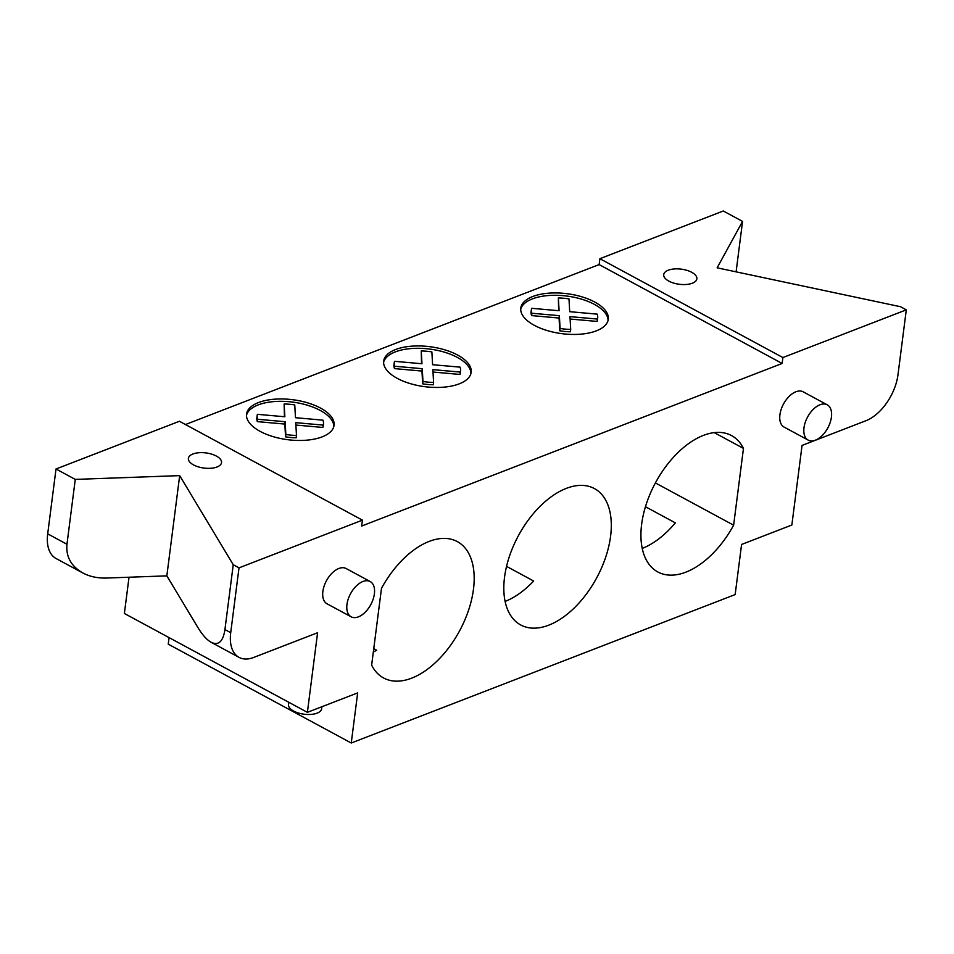 <?xml version="1.0" encoding="UTF-8"?>
<svg xmlns="http://www.w3.org/2000/svg" width="954" height="954" viewBox="0 0 954 954"><rect width="100%" height="100%" fill="white"/><g stroke="black" fill="none" stroke-linecap="round" stroke-linejoin="round"><path stroke-width="1.43" d="M558.364 297.97L559.092 310.742L531.64 308.297A33.414 15.264 7.3 0 0 531.39 309.442A33.414 15.264 7.3 0 0 531.915 313.246L559.366 315.679L560.081 328.462A33.414 15.264 7.3 0 0 570.707 329.404L569.979 316.621L597.431 319.065A33.414 15.264 7.3 0 0 597.681 317.932A33.414 15.264 7.3 0 0 597.156 314.128L569.705 311.684L568.989 298.912A33.414 15.264 7.3 0 0 558.364 297.97L558.65 310.706M531.39 309.442L531.092 311.791A33.414 15.264 7.3 0 0 531.616 315.595L559.056 318.04L559.783 330.811A33.414 15.264 7.3 0 0 570.397 331.765L570.707 329.404M531.915 313.246L531.616 315.595M559.366 315.679L559.056 318.04M560.081 328.462L559.783 330.811M570.122 319.03L597.132 321.426A33.414 15.264 7.3 0 0 597.371 320.282L597.681 317.932M597.431 319.065L597.132 321.426M608.056 320.461A44.099 20.153 7.3 0 0 566.795 296.05A44.099 20.153 7.3 0 0 520.717 309.263M534.371 325.35A44.099 20.153 -172.7 0 1 520.789 308.082A44.099 20.153 -172.7 0 1 567.093 293.701A44.099 20.153 -172.7 0 1 608.282 319.292A44.099 20.153 -172.7 0 1 580.652 334.174A44.099 20.153 -172.7 0 1 534.371 325.35M421.251 350.977L421.978 363.748L394.527 361.316A33.414 15.264 7.3 0 0 394.276 362.448A33.414 15.264 7.3 0 0 394.801 366.253L422.252 368.697L422.968 381.469A33.414 15.264 7.3 0 0 433.593 382.411L432.866 369.639L460.317 372.084A33.414 15.264 7.3 0 0 460.567 370.939A33.414 15.264 7.3 0 0 460.043 367.135L432.591 364.702L431.876 351.919A33.414 15.264 7.3 0 0 421.251 350.977L421.537 363.712M394.276 362.448L393.978 364.81A33.414 15.264 7.3 0 0 394.503 368.614L421.954 371.058L422.67 383.83A33.414 15.264 7.3 0 0 433.283 384.772L433.593 382.411M394.801 366.253L394.503 368.614M422.252 368.697L421.954 371.058M422.968 381.469L422.67 383.83M433.009 372.036L460.019 374.445A33.414 15.264 7.3 0 0 460.257 373.3L460.567 370.939M460.317 372.084L460.019 374.445M470.942 373.467A44.099 20.153 7.3 0 0 429.682 349.069A44.099 20.153 7.3 0 0 383.603 362.281M397.258 378.356A44.099 20.153 -172.7 0 1 383.675 361.089A44.099 20.153 -172.7 0 1 429.98 346.707A44.099 20.153 -172.7 0 1 471.169 372.298A44.099 20.153 -172.7 0 1 443.538 387.181A44.099 20.153 -172.7 0 1 397.258 378.356M284.137 403.995L284.864 416.767L257.413 414.322A33.414 15.264 7.3 0 0 257.175 415.467A33.414 15.264 7.3 0 0 257.687 419.271L285.139 421.716L285.854 434.487A33.414 15.264 7.3 0 0 296.479 435.429L295.764 422.658L323.203 425.09A33.414 15.264 7.3 0 0 323.454 423.958A33.414 15.264 7.3 0 0 322.929 420.154L295.478 417.709L294.762 404.937A33.414 15.264 7.3 0 0 284.137 403.995L284.423 416.731M257.175 415.467L256.864 417.828A33.414 15.264 7.3 0 0 257.389 421.632L284.841 424.065L285.556 436.849A33.414 15.264 7.3 0 0 296.169 437.791L296.479 435.429M257.687 419.271L257.389 421.632M285.139 421.716L284.841 424.065M285.854 434.487L285.556 436.849M295.895 425.055L322.905 427.452A33.414 15.264 7.3 0 0 323.144 426.319L323.454 423.958M323.203 425.09L322.905 427.452M333.828 426.486A44.099 20.153 7.3 0 0 292.568 402.087A44.099 20.153 7.3 0 0 246.49 415.3M260.144 431.375A44.099 20.153 -172.7 0 1 246.561 414.108A44.099 20.153 -172.7 0 1 292.866 399.726A44.099 20.153 -172.7 0 1 334.055 425.317A44.099 20.153 -172.7 0 1 306.425 440.199A44.099 20.153 -172.7 0 1 260.144 431.375M782.149 363.462L361.661 526.036L362.425 520.145L239.013 567.857L230.713 632.705A40.092 22.991 -61.6 0 0 239.072 657.378A40.092 22.991 -61.6 0 0 253.597 657.485L317.587 632.74L307.391 712.34L357.667 692.902L351.251 743.011L735.164 594.569L741.58 544.46L791.856 525.022L802.052 445.423L866.041 420.678A40.092 22.991 -61.6 0 0 897.988 374.707L906.3 309.847L782.9 357.559L782.149 363.462L599.136 264.592L185.458 424.542M906.3 309.847L900.516 306.723L717.134 267.824L742.558 221.4L736.094 271.842M75.271 479.397L56.012 468.986L47.7 533.846A40.092 22.991 118.4 0 0 56.071 558.519L82.712 572.913C71.073 566.163 65.826 556.611 66.959 544.257L75.271 479.397L179.674 475.629L233.241 564.732L224.929 629.58C223.117 641.577 218.526 645.81 211.168 642.304C206.827 639.884 202.367 634.899 197.776 627.327L166.843 575.858L106.538 578.041C97.606 578.303 89.664 576.598 82.712 572.913M166.843 575.858L179.674 475.629M668.861 281.132A16.707 7.632 -172.7 0 1 663.722 274.597A16.707 7.632 -172.7 0 1 681.251 269.147A16.707 7.632 -172.7 0 1 696.861 278.842A16.707 7.632 -172.7 0 1 686.391 284.471A16.707 7.632 -172.7 0 1 668.861 281.132M193.543 464.92A16.707 7.632 -172.7 0 1 188.391 458.373A16.707 7.632 -172.7 0 1 205.933 452.923A16.707 7.632 -172.7 0 1 221.531 462.618A16.707 7.632 -172.7 0 1 211.072 468.259A16.707 7.632 -172.7 0 1 193.543 464.92M288.776 702.275L288.49 704.517A16.707 7.632 7.3 0 0 293.629 711.052A16.707 7.632 7.3 0 0 311.159 714.403A16.707 7.632 7.3 0 0 321.629 708.762L321.892 706.735M803.995 427.762A20.046 11.496 -61.6 0 1 813.261 409.349A20.046 11.496 -61.6 0 1 827.237 404.818A20.046 11.496 -61.6 0 1 827.822 427.929A20.046 11.496 -61.6 0 1 808.181 440.104A20.046 11.496 -61.6 0 1 803.995 427.762M808.181 440.104L784.105 427.094A20.046 11.496 -61.6 0 1 779.919 414.751A20.046 11.496 -61.6 0 1 789.185 396.339A20.046 11.496 -61.6 0 1 803.161 391.82L827.237 404.818M346.958 604.478A20.046 11.496 -61.6 0 1 356.224 586.054A20.046 11.496 -61.6 0 1 370.2 581.535A20.046 11.496 -61.6 0 1 370.784 604.645A20.046 11.496 -61.6 0 1 351.144 616.809A20.046 11.496 -61.6 0 1 346.958 604.478M351.144 616.809L327.055 603.81A20.046 11.496 -61.6 0 1 322.869 591.468A20.046 11.496 -61.6 0 1 332.135 573.056A20.046 11.496 -61.6 0 1 346.111 568.524L370.2 581.535M373.753 648.66L376.651 650.223A77.512 44.456 -61.6 0 1 373.324 652.047M645.453 506.729L675.337 522.864A77.512 44.456 -61.6 0 1 642.233 548.419M506.55 566.378L533.656 581.022A77.512 44.456 -61.6 0 1 505.119 601.425M381.481 588.356A77.512 44.456 -61.6 0 1 457.288 541.586A77.512 44.456 -61.6 0 1 459.554 630.916A77.512 44.456 -61.6 0 1 383.603 677.984A77.512 44.456 -61.6 0 1 371.643 665.141L381.481 588.356M733.626 525.189A77.512 44.456 -61.6 0 1 657.819 571.959A77.512 44.456 -61.6 0 1 655.553 482.629A77.512 44.456 -61.6 0 1 731.503 435.561A77.512 44.456 -61.6 0 1 743.464 448.404L733.626 525.189L655.386 482.915M743.464 448.404L714.212 432.603M504.535 577.265A77.512 44.456 -61.6 0 1 540.358 506.049A77.512 44.456 -61.6 0 1 594.402 488.567A77.512 44.456 -61.6 0 1 596.667 577.909A77.512 44.456 -61.6 0 1 520.705 624.965A77.512 44.456 -61.6 0 1 504.535 577.265M742.558 221.4L723.287 210.989L599.887 258.701L599.136 264.592M239.013 567.857L233.241 564.732M362.425 520.145L179.412 421.274L56.012 468.986M782.9 357.559L599.887 258.701M129.028 577.23L124.378 613.47L307.391 712.34M169.073 637.618L168.238 644.153L351.251 743.011M66.959 544.257L47.7 533.846M230.713 632.705L224.929 629.58M239.072 657.378L211.168 642.304"/></g></svg>
